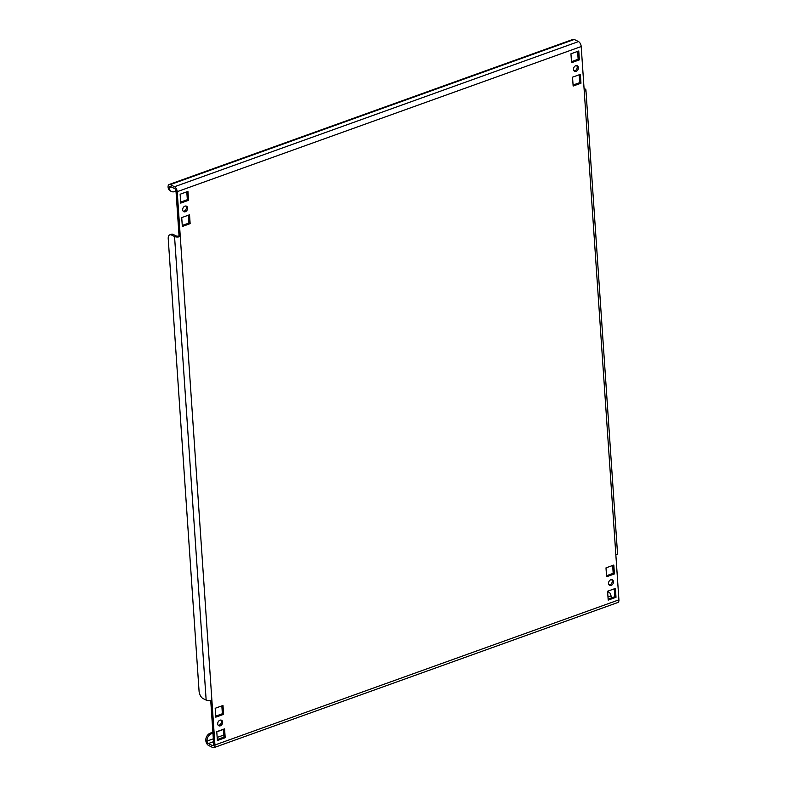 <?xml version="1.0" encoding="UTF-8"?>
<svg xmlns="http://www.w3.org/2000/svg" width="787" height="787" viewBox="0 0 787 787"><rect width="100%" height="100%" fill="white"/><g stroke="black" fill="none" stroke-linecap="round" stroke-linejoin="round"><path stroke-width="1.18" d="M573.487 69.404A3.079 2.302 116.3 0 0 574.589 71.283A3.079 2.302 116.3 0 0 577.205 70.653A3.079 2.302 116.3 0 0 578.425 67.633A3.079 2.302 116.3 0 0 577.324 65.764A3.079 2.302 116.3 0 0 574.697 66.393A3.079 2.302 116.3 0 0 573.487 69.404M576.645 65.587A3.079 2.302 -63.7 0 1 577.205 67.033A3.079 2.302 -63.7 0 1 574.038 70.85M608.528 583.472A3.079 2.302 116.3 0 0 609.63 585.341A3.079 2.302 116.3 0 0 612.256 584.711A3.079 2.302 116.3 0 0 613.466 581.701A3.079 2.302 116.3 0 0 612.365 579.822A3.079 2.302 116.3 0 0 609.748 580.452A3.079 2.302 116.3 0 0 608.528 583.472M611.696 579.645A3.079 2.302 -63.7 0 1 612.247 581.091A3.079 2.302 -63.7 0 1 609.089 584.918M182.673 209.824A3.079 2.302 116.3 0 0 183.774 211.693A3.079 2.302 116.3 0 0 186.391 211.073A3.079 2.302 116.3 0 0 187.601 208.053A3.079 2.302 116.3 0 0 186.499 206.184A3.079 2.302 116.3 0 0 183.883 206.814A3.079 2.302 116.3 0 0 182.673 209.824M185.83 206.007A3.079 2.302 -63.7 0 1 186.391 207.453A3.079 2.302 -63.7 0 1 183.223 211.27M217.714 723.892A3.079 2.302 116.3 0 0 218.816 725.762A3.079 2.302 116.3 0 0 221.432 725.132A3.079 2.302 116.3 0 0 222.652 722.112A3.079 2.302 116.3 0 0 221.55 720.243A3.079 2.302 116.3 0 0 218.924 720.872A3.079 2.302 116.3 0 0 217.714 723.892M220.881 720.066A3.079 2.302 -63.7 0 1 221.432 721.512A3.079 2.302 -63.7 0 1 218.265 725.339M212.952 733.199L211.575 733.691A6.158 4.614 116.3 0 0 207.02 741.079A2.056 1.072 -109.8 0 0 208.368 743.548L212.628 745.663A2.056 1.072 -109.8 0 0 213.198 745.722A2.056 1.072 -109.8 0 0 213.72 744.394L210.719 700.44M213.336 738.806L207.02 741.079L205.8 740.469A4.102 2.145 -109.8 0 0 208.496 745.417L212.756 747.532A4.102 2.145 -109.8 0 0 213.887 747.65A4.102 2.145 -109.8 0 0 214.94 744.994L618.916 599.842L584.259 91.39A4.102 1.672 -3.9 0 0 585.912 89.905A4.102 1.672 -3.9 0 0 585.115 89L584.062 88.478M581.199 46.531L177.213 191.674A4.102 2.145 -109.8 0 0 174.527 186.735L170.258 184.62A4.102 2.145 -109.8 0 0 169.126 184.502L573.113 39.35A4.102 2.145 70.2 0 1 574.244 39.468L578.504 41.583A4.102 2.145 70.2 0 1 581.199 46.531L584.259 91.39M176.003 191.074A2.056 1.072 -109.8 0 0 174.655 188.605L170.385 186.489A2.056 1.072 -109.8 0 0 169.825 186.43A2.056 1.072 -109.8 0 0 169.303 187.759A6.158 4.614 116.3 0 0 171.507 191.497A6.158 4.614 116.3 0 0 174.616 191.595L176.003 191.093L179.052 235.943A2.056 0.836 176.1 0 1 176.19 235.923L173.15 234.418L171.507 235.008A6.158 3.217 -109.8 0 0 169.805 234.821A6.158 3.217 -109.8 0 0 168.231 238.805L199.072 691.183A6.158 3.217 -109.8 0 0 203.105 698.6L206.155 700.105A4.102 1.672 -3.9 0 0 211.88 700.135L214.94 744.994M614.254 588.833L614.785 596.703L608.125 599.094M612.66 565.469L613.191 573.329L606.531 575.73M577.619 51.411L578.15 59.271L571.48 61.661M579.202 74.775L579.744 82.635L573.074 85.035M188.388 215.195L188.929 223.055L182.259 225.456M223.439 729.254L223.97 737.114L217.301 739.514M221.845 705.89L222.377 713.75L215.707 716.15M186.794 191.821L187.336 199.691L180.666 202.082M607.584 591.234L608.194 600.107L616.005 597.303L615.404 588.42L607.584 591.234M605.99 567.87L606.6 576.743L614.411 573.939L613.811 565.056L605.99 567.87M570.949 53.801L571.549 62.685L579.37 59.871L578.76 50.998L570.949 53.801M572.543 77.165L573.143 86.049L580.963 83.235L580.353 74.362L572.543 77.165M181.718 217.586L182.328 226.469L190.139 223.656L189.539 214.782L181.718 217.586M225.19 737.724L224.58 728.841L216.769 731.654L217.369 740.528L225.19 737.724L223.97 737.114M223.597 714.35L222.987 705.477L215.176 708.28L215.776 717.164L223.597 714.35L222.377 713.75M180.125 194.222L180.735 203.105L188.555 200.291L187.945 191.418L180.125 194.222M177.213 191.674L180.272 236.543L179.052 235.943M211.88 700.135L180.272 236.543A4.102 1.672 176.1 0 1 174.547 236.513L171.507 235.008M169.805 234.821L171.448 234.231A6.158 3.217 70.2 0 1 173.15 234.418M585.912 89.905L617.52 553.497A4.102 1.672 176.1 0 1 615.857 554.983M618.916 599.842A4.102 2.145 70.2 0 1 617.874 602.498L213.887 747.65M169.126 184.502A4.102 2.145 -109.8 0 0 168.084 187.158A6.158 4.614 -63.7 0 0 170.287 190.897L171.507 191.497M611.696 597.815A2.056 1.072 70.2 0 1 610.997 595.926A6.158 4.614 116.3 0 0 608.794 592.188A6.158 4.614 116.3 0 0 607.623 591.844M205.8 740.469A6.158 4.614 -63.7 0 1 210.355 733.091L211.575 733.691M212.883 732.185L210.355 733.091M223.449 729.431L216.779 731.821M187.336 199.691L188.555 200.291M188.929 223.055L190.139 223.656M579.744 82.635L580.963 83.235M578.15 59.271L579.37 59.871M613.191 573.329L614.411 573.939M614.785 596.703L616.005 597.303M208.368 743.548L213.533 741.688M213.592 745.309L212.628 745.663M574.244 39.468L170.258 184.62M174.527 186.735L578.504 41.583M174.547 236.513L206.155 700.105M171.409 187.001L169.303 187.759L168.084 187.158M610.997 595.926L607.977 597.008M223.833 735.038L217.163 737.429M607.613 591.598L608.794 592.188"/></g></svg>
